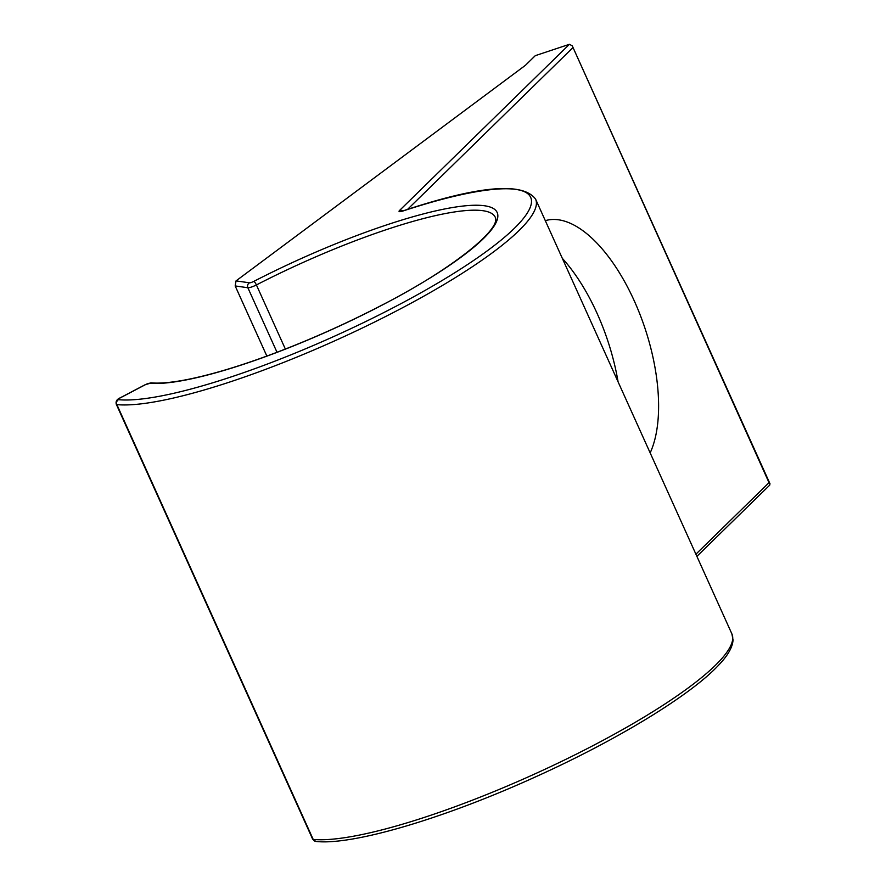 <?xml version="1.0" encoding="UTF-8"?>
<svg xmlns="http://www.w3.org/2000/svg" width="886" height="886" viewBox="0 0 886 886"><rect width="100%" height="100%" fill="white"/><g stroke="black" fill="none" stroke-linecap="round" stroke-linejoin="round"><path stroke-width="1.33" d="M695.898 554.193L769.026 482.66L769.978 483.723L769.712 485.14L696.883 556.375M650.158 452.901A133.564 61.511 71.6 0 0 634.332 300.985A133.564 61.511 71.6 0 0 545.311 220.669M249.498 282.811A3.688 0.72 -24.3 0 0 253.773 281.405A198.962 38.641 155.7 0 1 485.395 205.895A198.962 38.641 155.7 0 1 386.086 303.034A198.962 38.641 155.7 0 1 149.656 383.261A3.688 0.72 -24.3 0 0 145.315 384.723L120.297 397.858A3.688 0.72 -24.3 0 0 118.48 399.686A235.798 45.806 -24.3 0 0 468.329 264.017A235.798 45.806 -24.3 0 0 403.075 210.968A7.365 1.429 -24.3 0 1 399.586 210.425L569.421 44.3L535.288 55.663L525.409 65.32L236.041 280.884L249.498 282.811A3.688 3.455 98.1 0 0 247.858 287.74L277.008 352.285M618.096 381.888A133.564 61.511 71.6 0 0 597.086 313.378A133.564 61.511 71.6 0 0 562.311 258.335M266.852 356.072L235.178 285.934L236.041 280.884M569.421 44.3L572.256 45.817L769.026 482.66M407.516 209.417L572.699 47.844M315.948 841.456C352.96 845.609 445.724 817.922 536.772 776.313C617.542 739.766 690.814 695.122 718.646 665.131C727.76 655.684 732.567 647.301 733.043 639.969L731.902 633.922A239.486 46.515 155.7 0 1 568.203 758.183A239.486 46.515 155.7 0 1 313.201 839.43A7.365 1.429 155.7 0 1 312.658 839.175L315.948 841.456A3.688 3.422 -84.6 0 1 313.201 839.43L116.874 404.625A239.486 46.515 -24.3 0 0 371.876 323.379A239.486 46.515 -24.3 0 0 535.576 199.106C522.751 181.829 478.695 185.717 403.407 210.757L403.806 210.724M235.178 285.934L247.858 287.74A7.365 1.429 -24.3 0 0 256.408 284.938A195.274 37.932 155.7 0 1 495.274 217.303C501.487 228.865 452.558 269.078 381.157 305.537C346.902 323.312 311.883 339.006 276.111 352.628C241.07 365.852 211.034 374.9 186.005 379.784C171.231 382.586 159.724 383.616 151.462 382.885L145.082 384.757A3.688 1.052 -117.7 0 0 144.927 384.923M399.586 210.425A3.688 3.19 45.6 0 1 402.742 210.968M403.075 210.968L401.812 211.333M118.48 399.686A3.688 3.422 95.4 0 0 116.874 404.625A7.365 1.429 -24.3 0 1 116.332 404.359L312.658 839.175M145.315 384.723A3.688 1.052 -117.7 0 0 145.082 384.757L120.075 397.892C116.753 399.353 115.501 401.513 116.332 404.359M149.656 383.261A3.688 3.411 -85 0 1 151.462 382.885M253.773 281.405A3.688 0.93 62.7 0 1 256.408 284.938L285.358 349.062M572.256 45.817L769.978 483.723M731.902 633.922L535.576 199.106"/></g></svg>
